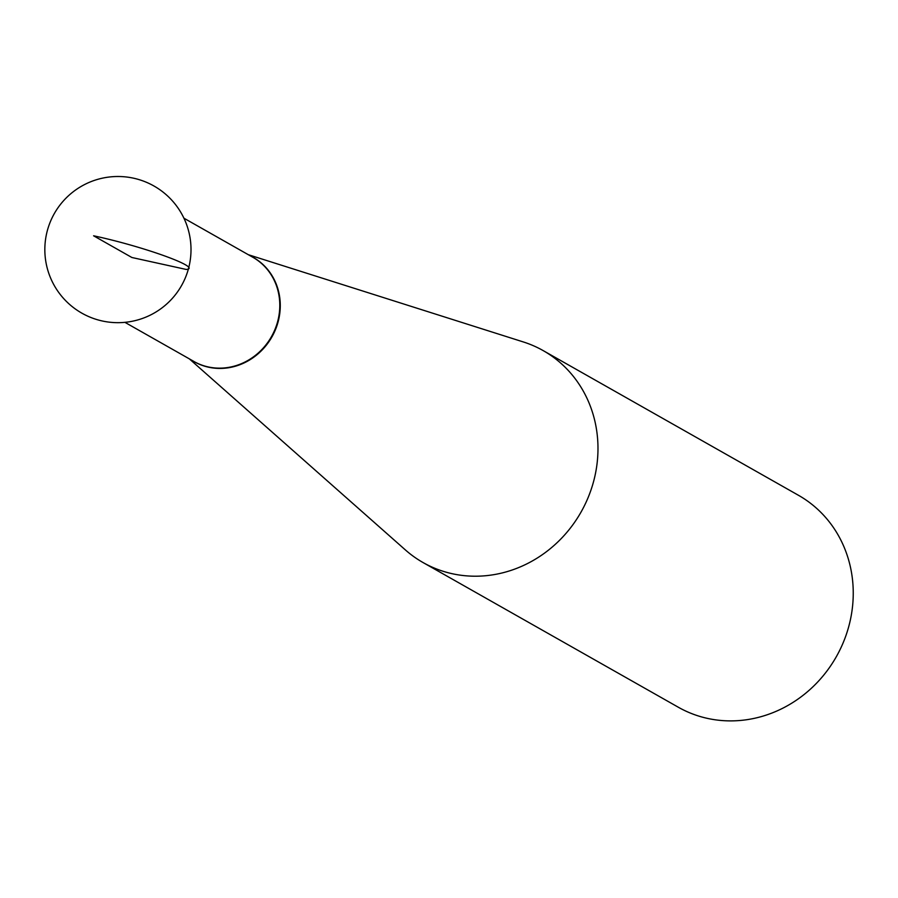 <?xml version="1.0" encoding="UTF-8"?>
<svg xmlns="http://www.w3.org/2000/svg" width="898" height="898" viewBox="0 0 898 898"><rect width="100%" height="100%" fill="white"/><g stroke="black" fill="none" stroke-linecap="round" stroke-linejoin="round"><path stroke-width="1.35" d="M192.486 360.648A59.874 55.317 -60.5 0 0 193.845 361.445A59.874 55.317 -60.5 0 0 271.488 336.627A59.874 55.317 -60.5 0 0 252.888 257.266A59.874 55.317 -60.5 0 0 251.507 256.502M248.331 254.706L523.298 341.936A121.814 112.542 119.5 0 1 543.189 350.613A121.814 112.542 119.5 0 1 581.04 512.073A121.814 112.542 119.5 0 1 423.059 562.552A121.814 112.542 119.5 0 1 405.402 549.946L189.31 358.841M423.059 562.552L678.316 707.231A121.814 112.542 -60.5 0 0 849.003 625.603A121.814 112.542 -60.5 0 0 798.445 495.281L543.189 350.613M252.899 257.266A59.874 55.317 -60.5 0 1 271.499 336.627A59.874 55.317 -60.5 0 1 193.845 361.445L193.845 361.445A59.852 55.294 -60.5 0 0 277.718 321.304A59.852 55.294 -60.5 0 0 252.877 257.288L183.933 218.203M93.594 235.792L131.894 257.502L186.245 269.456C202.959 267.952 144.252 246.624 93.594 235.792M250.924 256.177A59.919 55.362 119.5 0 1 271.937 336.885A59.919 55.362 119.5 0 1 191.903 360.311M193.856 361.423L124.912 322.337M102.215 320.968A73.086 73.086 0 0 0 187.592 227.497A73.086 73.086 0 0 0 63.96 200.299A73.086 73.086 0 0 0 102.215 320.968"/></g></svg>
